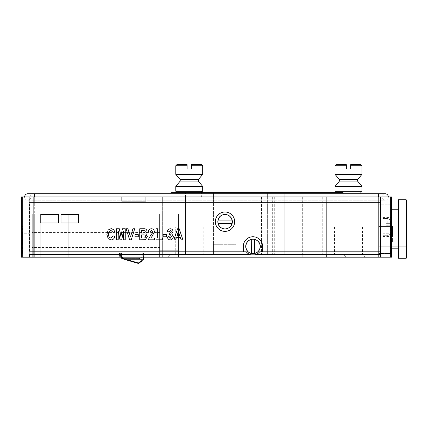 <?xml version="1.0" encoding="UTF-8"?>
<svg xmlns="http://www.w3.org/2000/svg" width="428" height="428" viewBox="0 0 428 428"><rect width="100%" height="100%" fill="white"/><g stroke="black" fill="none" stroke-linecap="round" stroke-linejoin="round"><path stroke-width="0.32" stroke-dasharray="2.14 1.6" d="M255.639 254.617L255.671 254.617A8.608 8.603 -90 0 0 259.7 251.819L262.632 251.819M250.3 254.617L29.136 254.617L29.136 251.819L29.484 251.819L29.136 251.819L29.136 202.326L302.056 202.326L302.056 251.819L380.631 251.819L380.631 202.326L380.631 254.617M29.136 196.944L29.136 202.326L29.484 202.326L29.484 251.819L29.484 202.326L380.497 202.326L380.503 251.819L380.503 196.944M246.239 251.819L33.871 251.819L33.871 202.326L33.871 251.819L29.484 251.819L243.275 251.819M224.994 231.377L225.026 231.377A9.684 9.678 -90 0 0 234.704 221.693A9.684 9.678 -90 0 0 225.01 212.01L224.994 212.01M262.664 251.819L262.664 246.442A9.684 9.678 -90 0 0 252.969 236.759L252.953 236.759M40.767 222.988L40.767 214.38L58.411 214.38L58.411 222.988L40.767 222.988M78.64 222.988L78.64 214.38L60.995 214.38L60.995 222.988L78.64 222.988M378.625 229.012L378.625 204.263L378.625 229.012M406.172 199.742L398.425 199.742L398.425 258.277L398.425 199.742L398.425 258.277L406.172 258.277L406.172 199.742L406.172 258.277L406.172 199.742L406.6 200.176M406.6 229.012L406.6 257.849L406.6 229.012M391.534 229.012L391.534 204.263L391.534 229.012M390.999 204.263L378.625 204.263L391.534 204.263L378.625 204.263L390.999 204.263L390.999 253.756L390.999 204.263L390.999 253.756L390.999 204.263L391.534 204.803L390.999 204.263M390.999 207.922L378.625 207.922L390.999 207.922L390.999 250.102L390.999 207.922L391.534 207.382L390.999 207.922L390.999 250.102L390.999 207.922M406.6 246.656L406.172 246.228L378.625 246.228L406.172 246.228L406.6 246.656L406.6 211.362L406.172 211.796L378.625 211.796L406.172 211.796L406.6 211.362M346.001 257.201L378.625 257.201L346.001 257.201L343.117 254.318L170.959 254.318L168.076 257.201L162.351 257.201L168.076 257.201L170.959 254.318L343.117 254.318L346.001 257.201L343.117 254.318L334.509 254.318L362.484 254.318L343.117 254.318L346.001 257.201M22.261 196.944L22.261 257.201L21.4 257.201L21.4 196.944L378.625 196.944L162.351 196.944L378.625 196.944L162.351 196.944L162.351 257.201L391.534 257.201L391.534 196.944L390.673 196.944L390.673 257.201M22.261 257.201L34.31 257.201L34.31 196.944L34.31 257.201L378.625 257.201L378.625 196.944L378.625 257.201L162.351 257.201L162.351 196.944L162.351 257.201L162.351 196.944L378.625 196.944L378.625 257.201L378.625 196.944L378.625 257.201L378.625 196.944L390.673 196.944M343.117 227.075L362.484 227.075L343.117 227.075M260.898 196.944L329.202 196.944L260.898 196.944L260.898 254.318L267.356 254.318L260.898 254.318L260.898 196.944L267.356 196.944L260.898 196.944L260.898 192.643L267.356 192.643L260.898 192.643L260.898 196.944M257.924 196.944L312.798 196.944L257.924 196.944L302.682 196.944L257.924 196.944L257.924 254.318L312.798 254.318L257.924 254.318L312.798 254.318L257.924 254.318L257.924 196.944L257.924 254.318L257.924 196.944L312.798 196.944L302.682 196.944L312.798 196.944L312.798 254.318L312.798 196.944L312.798 254.318L312.798 196.944L284.823 196.944L284.823 254.318L284.823 196.944L284.823 254.318L284.823 196.944L257.924 196.944L312.798 196.944L257.924 196.944L257.924 192.643L312.798 192.643L257.924 192.643L257.924 196.944M213.46 196.944L236.058 196.944L213.46 196.944L236.058 196.944L213.46 196.944L213.46 254.318L236.058 254.318L213.46 254.318L213.46 244.292L236.058 244.292L236.058 254.318L236.058 244.292L213.46 244.292L213.46 196.944L236.058 196.944L213.46 196.944L236.058 196.944L213.46 196.944L213.46 192.643L236.058 192.643L213.46 192.643L236.058 192.643L213.46 192.643L213.46 196.944M185.484 196.944L208.083 196.944L185.484 196.944L208.083 196.944L185.484 196.944L185.484 254.318L208.083 254.318L185.484 254.318L208.083 254.318L185.484 254.318L185.484 196.944L208.083 196.944L185.484 196.944L208.083 196.944L185.484 196.944L185.484 192.643L208.083 192.643L185.484 192.643L208.083 192.643L185.484 192.643L185.484 196.944M267.356 254.318L329.202 254.318L267.356 254.318L267.356 196.944L322.744 196.944L267.356 196.944L267.356 254.318M329.202 196.944L329.202 254.318L329.202 196.944L322.744 196.944L329.202 196.944L329.202 192.643L267.356 192.643L329.202 192.643L329.202 196.944M175.266 254.318L203.241 254.318L175.266 254.318L175.266 227.075L203.241 227.075L175.266 227.075M391.534 227.61L391.534 252.359L391.534 227.61L390.459 226.535L390.459 253.435L390.459 226.535L378.625 226.535L378.625 253.435L378.625 226.535L378.625 253.435L378.625 226.535L390.673 226.535L390.673 253.435L390.673 226.535M391.534 247.443L391.534 232.532L391.534 247.443L390.459 246.196L390.459 233.774L390.459 246.196L382.926 246.196L382.926 243.093L390.459 243.093L382.926 243.093L382.926 236.882L390.459 236.882L391.534 236.256L390.459 236.882L382.926 236.882L382.926 233.774L390.459 233.774L391.534 232.532M382.926 233.774L382.926 246.196M391.534 243.714L390.459 243.093L391.534 243.714M254.879 239.418A7.206 7.206 -90 0 0 246.063 246.442A7.206 7.206 -90 0 0 253.269 253.649A7.206 7.206 -90 0 0 254.879 239.418M254.596 253.467L254.596 239.418M232.334 223.309A7.206 7.206 -90 0 0 225.31 214.487A7.206 7.206 -90 0 0 218.109 221.693A7.206 7.206 -90 0 0 232.334 223.309M217.943 223.309L232.051 223.309M232.051 220.083L217.943 220.083M34.31 196.944L34.31 200.176L27.857 200.176A3.226 3.226 0 0 0 31.084 196.944A3.226 3.226 0 0 0 27.857 193.718A3.226 3.226 0 0 1 31.084 196.944A3.226 3.226 0 0 1 27.857 200.176L378.625 200.176L34.31 200.176L34.31 193.718L34.31 200.176L34.31 193.718L378.625 193.718L378.625 200.176L385.082 200.176A3.226 3.226 0 0 1 381.851 196.944A3.226 3.226 0 0 1 385.082 193.718A3.226 3.226 0 0 0 381.851 196.944A3.226 3.226 0 0 0 385.082 200.176L378.625 200.176L378.625 193.718L385.082 193.718A3.226 3.226 0 0 0 381.851 196.944A3.226 3.226 0 0 0 385.082 200.176A3.226 3.226 0 0 0 388.308 196.944A3.226 3.226 0 0 1 385.082 200.176A3.226 3.226 0 0 0 388.308 196.944M24.626 196.944A3.226 3.226 0 0 0 27.857 200.176A3.226 3.226 0 0 1 24.626 196.944M360.874 164.668L350.65 164.668L350.65 168.969L346.343 168.969L346.343 164.668L336.124 164.668M360.874 196.944L336.124 196.944L360.874 196.944L360.874 193.718M360.874 191.268L336.124 191.268L360.874 191.268M335.049 191.268L361.949 191.268M335.049 186.405L361.949 186.405M339.458 181.071L357.535 181.071M339.458 179.685L357.535 179.685M335.049 174.351L361.949 174.351M201.625 164.668L191.407 164.668L191.407 168.969L187.1 168.969L187.1 164.668L176.876 164.668M201.625 196.944L176.876 196.944L201.625 196.944L201.625 192.643M201.625 191.268L176.876 191.268L201.625 191.268M175.801 191.268L202.701 191.268M175.801 186.405L202.701 186.405M180.215 181.071L198.292 181.071M180.215 179.685L198.292 179.685M175.801 174.351L202.701 174.351M170.959 193.718L170.959 196.944L170.959 192.643L343.117 192.643L343.117 196.944L170.959 196.944L343.117 196.944L343.117 193.718M236.058 192.643L236.058 244.292L236.058 192.643M312.798 192.643L312.798 196.944L312.798 192.643M284.823 192.643L284.823 196.944L284.823 192.643M208.083 192.643L208.083 254.318L208.083 192.643M123.735 200.823L123.735 201.251L135.569 201.251L123.735 201.251L135.569 201.251L123.735 201.251L135.569 201.251L123.735 201.251L135.569 201.251L123.735 201.251L135.569 201.251L123.735 201.251L135.569 201.251L123.735 201.251L135.569 201.251L123.735 201.251L135.569 201.251L123.735 201.251L135.569 201.251L123.735 201.251L135.569 201.251L123.735 201.251L135.569 201.251L123.735 201.251L135.569 201.251L123.735 201.251L135.569 201.251L123.735 201.251L135.569 201.251L123.735 201.251L135.569 201.251L123.735 201.251L135.569 201.251L123.735 201.251L135.569 201.251L123.735 201.251L135.569 201.251L123.735 201.251L123.735 200.823L135.569 200.823L135.569 201.251L135.569 200.823L123.735 200.823L123.735 201.251L123.735 200.823L135.569 200.823L135.569 201.251L135.569 200.823L123.735 200.823L123.735 201.251L123.735 200.823L135.569 200.823L135.569 201.251L135.569 200.823L123.735 200.823L123.735 201.251L123.735 200.823L135.569 200.823L135.569 201.251L135.569 200.823L123.735 200.823L123.735 201.251L123.735 200.823L135.569 200.823L135.569 201.251L135.569 200.823L123.735 200.823L123.735 201.251L123.735 200.823L135.569 200.823L135.569 201.251L135.569 200.823L123.735 200.823L123.735 201.251L123.735 200.823L135.569 200.823L135.569 201.251L135.569 200.823L123.735 200.823L123.735 201.251L123.735 200.823L135.569 200.823L135.569 201.251L135.569 200.823L123.735 200.823L123.735 201.251L123.735 200.823L135.569 200.823L135.569 201.251L135.569 200.823L123.735 200.823L123.735 201.251L123.735 200.823L135.569 200.823L135.569 201.251L135.569 200.823L123.735 200.823L123.735 201.251L123.735 200.823L135.569 200.823L135.569 201.251L135.569 200.823L123.735 200.823L123.735 201.251L123.735 200.823L135.569 200.823L135.569 201.251L135.569 200.823L123.735 200.823L123.735 201.251L123.735 200.823L135.569 200.823L135.569 201.251L135.569 200.823L123.735 200.823L123.735 201.251L123.735 200.823L135.569 200.823L135.569 201.251L135.569 200.823L123.735 200.823L123.735 201.251L123.735 200.823L135.569 200.823L135.569 201.251L135.569 200.823L123.735 200.823L123.735 201.251L123.735 200.823L135.569 200.823L135.569 201.251L135.569 200.823L123.735 200.823L123.735 201.251L123.735 200.823L135.569 200.823L135.569 201.251L135.569 200.823L123.735 200.823L123.735 201.251L123.735 200.823L135.569 200.823L135.569 201.251L135.569 200.823L123.735 200.823M160.2 239.985L160.2 247.518L160.2 239.985M32.159 239.985L32.159 247.732L32.159 239.985M159.607 250.744L159.607 214.161L178.492 214.161L34.31 214.161L159.607 214.161L34.31 214.161L159.607 214.161L159.607 255.051L159.607 250.744L178.492 250.744L178.492 214.161L178.492 257.201L34.31 257.201L34.31 214.161L178.492 214.161L178.492 257.201L34.31 257.201L34.31 214.161C31.833 214.161 31.833 214.161 34.31 214.161C31.833 214.161 31.833 214.161 34.31 214.161L34.31 257.201L34.31 214.161C31.833 214.161 31.833 214.161 34.31 214.161C31.833 214.161 31.833 214.161 34.31 214.161L34.31 257.201L34.31 214.161L34.31 257.201L34.31 214.161L34.31 257.201L34.31 214.161L178.492 214.161L178.492 257.201L178.492 214.161L160.2 214.161L178.492 214.161L178.492 255.051L178.492 250.744L159.607 250.744M159.607 255.051L178.492 255.051L159.607 255.051M71.085 257.201L71.085 214.161L71.085 257.201M68.191 257.201L68.191 214.161L68.191 257.201M40.767 257.201L40.767 214.161L40.767 257.201M45.074 257.201L45.074 214.161L45.074 257.201M74.124 257.201L74.124 214.161L74.124 257.201M159.607 257.201L159.607 214.161L159.607 257.201M143.359 257.201L119.316 257.201L119.316 252.9L143.674 252.9L119.658 252.9L119.658 255.393L121.488 255.393A3.376 3.376 0 0 0 122.06 257.201A3.376 3.376 0 0 1 121.488 255.393L119.658 255.393L119.658 252.9L119.316 252.9L143.674 252.9L119.316 252.9L119.316 257.201L143.674 257.201L119.316 257.201L143.674 257.201L143.359 257.201L143.359 259.753L124.018 259.753L124.018 258.592A3.376 3.376 0 0 1 121.488 255.393L121.622 252.9L142.214 252.9L142.214 255.398A3.376 3.376 0 0 1 138.843 258.592L124.018 258.592A3.376 3.376 0 0 1 121.488 255.393L121.622 252.9L142.214 252.9L142.214 255.398A3.376 3.376 0 0 1 138.843 258.592L124.018 258.592A3.376 3.376 0 0 1 121.488 255.393L119.658 255.393L119.658 252.9L143.359 252.9L143.359 259.753L124.018 259.753L124.018 258.592A3.376 3.376 0 0 1 121.488 255.393L119.658 255.393L119.658 252.9L143.359 252.9L143.359 259.753L124.018 259.753L124.018 258.592A3.376 3.376 0 0 1 121.488 255.393L119.658 255.393L119.658 252.9L143.359 252.9L143.359 259.753L124.018 259.753L124.018 258.592A3.376 3.376 0 0 1 121.488 255.393L119.658 255.393L119.658 252.9L143.359 252.9L143.359 259.753L124.018 259.753L124.018 258.592A3.376 3.376 0 0 1 121.488 255.393L119.658 255.393L119.658 252.9L143.359 252.9L143.359 259.753L124.018 259.753L124.018 258.592A3.376 3.376 0 0 1 121.488 255.393L119.658 255.393L119.658 252.9L143.359 252.9L143.359 259.753L124.018 259.753L124.018 258.592A3.376 3.376 0 0 1 121.488 255.393L119.658 255.393L119.658 252.9L143.359 252.9L143.359 259.753L124.018 259.753L124.018 258.592A3.376 3.376 0 0 1 121.488 255.393L119.658 255.393L119.658 252.9L143.359 252.9L143.359 259.753L124.018 259.753L124.018 258.592A3.376 3.376 0 0 1 121.488 255.393L119.658 255.393L119.658 252.9L143.359 252.9L143.359 259.753L124.018 259.753L124.018 258.592A3.376 3.376 0 0 1 121.488 255.393L119.658 255.393L119.658 252.9L143.359 252.9L143.359 259.753L124.018 259.753L124.018 258.592A3.376 3.376 0 0 1 121.488 255.393L119.658 255.393L119.658 252.9L143.359 252.9L143.359 259.753L124.018 259.753L124.018 258.592A3.376 3.376 0 0 1 121.488 255.393L119.658 255.393L119.658 252.9L143.359 252.9L143.359 259.753L124.018 259.753L124.018 258.592A3.376 3.376 0 0 1 121.488 255.393L119.658 255.393L119.658 252.9L143.359 252.9L143.359 259.753L124.018 259.753L124.018 258.592A3.376 3.376 0 0 1 121.488 255.393L119.658 255.393L119.658 252.9L143.359 252.9L143.359 259.753L124.018 259.753L124.018 258.592A3.376 3.376 0 0 1 121.488 255.393L119.658 255.393L119.658 252.9L143.359 252.9L143.359 259.753L124.018 259.753L124.018 258.592A3.376 3.376 0 0 1 121.488 255.393L119.658 255.393L119.658 252.9L143.359 252.9L143.359 259.753L124.018 259.753L124.018 258.592A3.376 3.376 0 0 1 121.488 255.393L119.658 255.393L119.658 252.9L143.359 252.9L143.359 259.753L124.018 259.753L124.018 258.592A3.376 3.376 0 0 1 121.488 255.393L119.658 255.393L119.658 252.9L143.359 252.9L143.359 259.753L124.018 259.753L124.018 258.592M143.674 252.9L143.674 257.201L143.674 252.9M119.316 252.9L119.316 257.201L119.316 252.9M123.858 258.582L123.858 259.743L143.198 259.743L143.198 252.889L119.498 252.889L119.498 255.382L121.333 255.382L121.333 252.9L121.333 255.382L119.498 255.382L119.498 252.889L143.198 252.889L143.198 259.743L123.858 259.743L123.858 258.582A3.376 3.376 0 0 1 121.333 255.382L119.498 255.382L119.498 252.889L143.198 252.889L143.198 259.743L123.858 259.743L123.858 258.582L138.94 258.582A3.376 3.376 0 0 0 142.059 255.382L142.059 252.9L121.333 252.9L142.059 252.9L142.059 255.382A3.376 3.376 0 0 1 138.94 258.582A3.376 3.376 0 0 0 142.059 255.382L142.059 252.9L121.333 252.9L121.333 255.382L119.498 255.382L119.498 252.889L143.198 252.889L143.198 259.743L123.858 259.743L123.858 258.582L138.94 258.582A3.376 3.376 0 0 0 142.059 255.382L142.059 252.9L121.333 252.9L121.333 255.382L119.498 255.382L119.498 252.889L143.198 252.889L143.198 259.743L123.858 259.743L123.858 258.582L138.94 258.582A3.376 3.376 0 0 0 142.059 255.382L142.059 252.9L121.333 252.9L121.333 255.382L119.498 255.382L119.498 252.889L143.198 252.889L143.198 259.743L123.858 259.743L123.858 258.582L138.94 258.582A3.376 3.376 0 0 0 142.059 255.382L142.059 252.9L121.333 252.9L121.333 255.382L119.498 255.382L119.498 252.889L143.198 252.889L143.198 259.743L123.858 259.743L123.858 258.582L138.94 258.582A3.376 3.376 0 0 0 142.059 255.382L142.059 252.9L121.333 252.9L121.333 255.382L119.498 255.382L119.498 252.889L143.198 252.889L143.198 259.743L123.858 259.743L123.858 258.582L138.94 258.582A3.376 3.376 0 0 0 142.059 255.382L142.059 252.9L121.333 252.9L121.333 255.382L119.498 255.382L119.498 252.889L143.198 252.889L143.198 259.743L123.858 259.743L123.858 258.582L138.94 258.582A3.376 3.376 0 0 0 142.059 255.382L142.059 252.9L121.333 252.9L121.333 255.382L119.498 255.382L119.498 252.889L143.198 252.889L143.198 259.743L123.858 259.743L123.858 258.582L138.94 258.582A3.376 3.376 0 0 0 142.059 255.382L142.059 252.9L121.333 252.9L121.333 255.382L119.498 255.382L119.498 252.889L143.198 252.889L143.198 259.743L123.858 259.743L123.858 258.582L138.94 258.582A3.376 3.376 0 0 0 142.059 255.382L142.059 252.9L121.333 252.9L121.333 255.382L119.498 255.382L119.498 252.889L143.198 252.889L143.198 259.743L123.858 259.743L123.858 258.582L138.94 258.582A3.376 3.376 0 0 0 142.059 255.382L142.059 252.9L121.333 252.9L121.333 255.382L119.498 255.382L119.498 252.889L143.198 252.889L143.198 259.743L123.858 259.743L123.858 258.582L138.94 258.582A3.376 3.376 0 0 0 142.059 255.382L142.059 252.9L121.333 252.9L121.333 255.382L119.498 255.382L119.498 252.889L143.198 252.889L143.198 259.743L123.858 259.743L123.858 258.582L138.94 258.582A3.376 3.376 0 0 0 142.059 255.382L142.059 252.9L121.333 252.9L121.333 255.382L119.498 255.382L119.498 252.889L143.198 252.889L143.198 259.743L123.858 259.743L123.858 258.582L138.94 258.582A3.376 3.376 0 0 0 142.059 255.382L142.059 252.9L121.333 252.9L121.333 255.382L119.498 255.382L119.498 252.889L143.198 252.889L143.198 259.743L123.858 259.743L123.858 258.582L138.94 258.582A3.376 3.376 0 0 0 142.059 255.382L142.059 252.9L121.333 252.9L121.333 255.382L119.498 255.382L119.498 252.889L143.198 252.889L143.198 259.743L123.858 259.743L123.858 258.582L138.94 258.582A3.376 3.376 0 0 0 142.059 255.382L142.059 252.9L121.333 252.9L121.333 255.382L119.498 255.382L119.498 252.889L143.198 252.889L143.198 259.743L123.858 259.743L123.858 258.582L138.94 258.582A3.376 3.376 0 0 0 142.059 255.382L142.059 252.9L121.333 252.9L121.333 255.382L119.498 255.382L119.498 252.889L143.198 252.889L143.198 259.743L123.858 259.743L123.858 258.582A3.376 3.376 0 0 1 121.333 255.382A3.376 3.376 0 0 0 121.905 257.201A3.376 3.376 0 0 1 121.333 255.382L119.498 255.382L119.498 252.889L143.198 252.889L143.198 259.743L124.018 259.743M123.858 259.245L123.858 258.796M120.862 257.201L120.643 252.953L121.071 252.953L121.071 255.489C120.771 257.1 121.563 258.159 123.441 258.667L138.105 262.91A0.647 0.647 0 0 0 138.656 262.813L142.091 260.385L142.337 260.738L138.902 263.166A1.075 1.075 0 0 1 137.982 263.322L123.328 259.084C121.226 258.442 120.332 257.244 120.643 255.5L120.643 252.953L121.071 252.953L121.071 255.489L121.836 257.934M123.858 258.79L127.191 259.753M142.101 260.401L142.337 260.738L138.902 263.166A1.075 1.075 0 0 1 137.982 263.322L121.552 258.266M121.322 257.201L121.087 252.964L120.653 252.964L120.653 255.511C120.343 257.26 121.236 258.453 123.339 259.095L137.998 263.332A1.075 1.075 0 0 0 138.918 263.177L142.353 260.748L142.101 260.395L142.337 260.738L138.902 263.166L142.353 260.748L142.101 260.395L142.337 260.738L138.902 263.166L142.353 260.748L142.101 260.395L142.337 260.738L138.902 263.166L142.353 260.748L142.101 260.395L142.337 260.738L138.902 263.166L142.353 260.748L142.101 260.395L142.337 260.738L138.902 263.166L142.353 260.748L142.101 260.395L142.337 260.738L138.902 263.166L142.353 260.748L142.101 260.395L142.337 260.738L138.902 263.166L142.353 260.748L142.101 260.395L138.656 262.813L142.091 260.385L138.656 262.813L142.091 260.385L138.656 262.813L142.091 260.385L138.656 262.813L142.091 260.385L142.337 260.738L138.902 263.166A1.075 1.075 0 0 1 137.982 263.322L123.328 259.084C121.226 258.442 120.332 257.244 120.643 255.5L120.643 252.953L121.071 252.953L121.071 255.489C120.771 257.1 121.563 258.159 123.441 258.667L138.105 262.91A0.647 0.647 0 0 0 138.656 262.813L142.091 260.385L142.337 260.738L138.902 263.166A1.075 1.075 0 0 1 137.982 263.322L123.328 259.084C121.226 258.442 120.332 257.244 120.643 255.5L120.643 252.953L121.071 252.953L121.071 255.489C120.771 257.1 121.563 258.159 123.441 258.667L138.105 262.91A0.647 0.647 0 0 0 138.656 262.813L142.091 260.385L142.337 260.738L138.902 263.166A1.075 1.075 0 0 1 137.982 263.322L123.328 259.084C121.226 258.442 120.332 257.244 120.643 255.5L120.643 252.953L121.071 252.953L121.071 255.489C120.771 257.1 121.563 258.159 123.441 258.667L138.105 262.91A0.647 0.647 0 0 0 138.656 262.813L142.091 260.385L142.337 260.738L138.902 263.166A1.075 1.075 0 0 1 137.982 263.322L123.328 259.084C121.226 258.442 120.332 257.244 120.643 255.5L120.643 252.953L121.071 252.953L121.071 255.489C120.771 257.1 121.563 258.159 123.441 258.667L138.105 262.91A0.647 0.647 0 0 0 138.656 262.813L142.091 260.385L142.337 260.738L138.902 263.166A1.075 1.075 0 0 1 137.982 263.322L123.328 259.084C121.226 258.442 120.332 257.244 120.643 255.5L120.643 252.953L121.071 252.953L121.071 255.489C120.771 257.1 121.563 258.159 123.441 258.667L138.105 262.91A0.647 0.647 0 0 0 138.656 262.813L142.091 260.385L142.337 260.738L138.902 263.166A1.075 1.075 0 0 1 137.982 263.322L123.328 259.084C121.226 258.442 120.332 257.244 120.643 255.5L120.643 252.953L121.071 252.953L121.071 255.489C120.771 257.1 121.563 258.159 123.441 258.667L138.105 262.91A0.647 0.647 0 0 0 138.656 262.813L142.091 260.385L142.337 260.738L138.902 263.166A1.075 1.075 0 0 1 137.982 263.322L123.328 259.084C121.226 258.442 120.332 257.244 120.643 255.5L120.643 252.953L121.071 252.953L121.071 255.489C120.771 257.1 121.563 258.159 123.441 258.667L138.105 262.91A0.647 0.647 0 0 0 138.656 262.813L142.091 260.385L142.337 260.738L138.902 263.166A1.075 1.075 0 0 1 137.982 263.322L123.328 259.084C121.226 258.442 120.332 257.244 120.643 255.5L120.643 252.953L121.071 252.953L121.071 255.489C120.771 257.1 121.563 258.159 123.441 258.667L138.105 262.91A0.647 0.647 0 0 0 138.656 262.813L142.091 260.385L142.337 260.738L138.902 263.166A1.075 1.075 0 0 1 137.982 263.322L123.328 259.084C121.226 258.442 120.332 257.244 120.643 255.5L120.643 252.953L121.071 252.953L121.071 255.489C120.771 257.1 121.563 258.159 123.441 258.667L138.105 262.91L123.441 258.667C121.573 258.17 120.787 257.11 121.087 255.5L121.087 252.964L120.653 252.964L120.873 257.201M120.643 252.953L121.071 252.953L121.071 255.489C120.771 257.1 121.563 258.159 123.441 258.667C121.573 258.17 120.787 257.11 121.087 255.5L121.087 252.964L120.653 252.964L120.653 255.511C120.343 257.26 121.236 258.453 123.339 259.095L137.998 263.332A1.075 1.075 0 0 0 138.918 263.177A1.075 1.075 0 0 1 137.982 263.322L123.328 259.084C121.226 258.442 120.332 257.244 120.643 255.5L120.643 252.953L121.071 252.953L121.071 255.489C120.771 257.1 121.563 258.159 123.441 258.667C121.573 258.17 120.787 257.11 121.087 255.5L121.087 252.964L120.653 252.964L120.653 255.511C120.343 257.26 121.236 258.453 123.339 259.095L137.998 263.332A1.075 1.075 0 0 0 138.918 263.177A1.075 1.075 0 0 1 137.982 263.322L123.328 259.084C121.226 258.442 120.332 257.244 120.643 255.5L120.643 252.953L121.071 252.953L121.071 255.489C120.771 257.1 121.563 258.159 123.441 258.667C121.573 258.17 120.787 257.11 121.087 255.5L121.087 252.964L120.653 252.964L120.653 255.511C120.343 257.26 121.236 258.453 123.339 259.095L137.998 263.332A1.075 1.075 0 0 0 138.918 263.177A1.075 1.075 0 0 1 137.982 263.322L123.328 259.084C121.226 258.442 120.332 257.244 120.643 255.5L120.643 252.953L121.071 252.953L121.071 255.489C120.771 257.1 121.563 258.159 123.441 258.667C121.573 258.17 120.787 257.11 121.087 255.5L121.087 252.964L120.653 252.964L120.653 255.511C120.343 257.26 121.236 258.453 123.339 259.095L137.998 263.332A1.075 1.075 0 0 0 138.918 263.177A1.075 1.075 0 0 1 137.982 263.322L123.328 259.084C121.226 258.442 120.332 257.244 120.643 255.5L120.643 252.953L121.071 252.953L121.071 255.489C120.771 257.1 121.563 258.159 123.441 258.667C121.573 258.17 120.787 257.11 121.087 255.5L121.087 252.964L120.653 252.964L120.653 255.511C120.343 257.26 121.236 258.453 123.339 259.095L137.998 263.332A1.075 1.075 0 0 0 138.918 263.177A1.075 1.075 0 0 1 137.982 263.322L123.328 259.084C121.226 258.442 120.332 257.244 120.643 255.5L120.643 252.953L121.071 252.953L121.071 255.489C120.771 257.1 121.563 258.159 123.441 258.667C121.573 258.17 120.787 257.11 121.087 255.5L121.087 252.964L120.653 252.964L120.653 255.511C120.343 257.26 121.236 258.453 123.339 259.095L137.998 263.332A1.075 1.075 0 0 0 138.918 263.177A1.075 1.075 0 0 1 137.982 263.322L123.328 259.084C121.226 258.442 120.332 257.244 120.643 255.5L120.643 252.953L121.071 252.953L121.071 255.489C120.771 257.1 121.563 258.159 123.441 258.667C121.573 258.17 120.787 257.11 121.087 255.5L121.087 252.964L120.653 252.964L120.653 255.511C120.343 257.26 121.236 258.453 123.339 259.095L137.998 263.332A1.075 1.075 0 0 0 138.918 263.177A1.075 1.075 0 0 1 137.982 263.322L123.328 259.084C121.226 258.442 120.332 257.244 120.643 255.5L120.643 252.953M110.943 238.086L113.056 235.785M111.023 230.478L113.056 232.34M108.161 229.986L111.152 228.611M111.023 239.953L108.156 238.594L106.888 234.378L108.166 229.986M118.219 239.808L116.502 239.808L116.502 228.755L119.348 228.755M118.219 230.965L119.984 239.808L121.734 239.808M123.526 230.965L123.526 239.808L125.249 239.808M120.873 236.433L122.429 228.755L125.249 228.755M131.268 239.808L129.604 239.808L126.11 228.755L127.902 228.755M130.487 236.93L132.926 228.755L134.718 228.755M138.303 236.791L135.007 236.791L135.007 234.64L138.303 234.64M141.459 233.062L144.247 233.025L145.333 231.816C144.926 230.697 144.022 230.296 142.615 230.617L141.459 230.617M142.829 239.808L139.742 239.808L139.742 228.755L143.45 228.755M141.459 237.941L143.284 237.941C144.632 238.177 145.408 237.684 145.622 236.465C145.349 235.186 144.493 234.672 143.048 234.924L141.459 234.924M162.405 239.808L155.953 239.808L155.953 228.755L157.67 228.755M157.67 237.941L162.405 237.941M150.849 237.941L154.374 237.941M150.067 232.056L148.345 231.767C148.521 229.857 149.549 228.852 151.432 228.755M151.394 230.478L152.652 231.939L152.25 233.281L150.806 235.047L148.206 239.808L154.374 239.808M166.422 236.791L163.121 236.791L163.121 234.64L166.422 234.64M170.333 239.953C168.573 239.75 167.605 238.744 167.428 236.935L169.151 236.647M169.006 231.912L167.428 231.623C167.632 229.873 168.584 228.916 170.28 228.755M170.232 230.478L171.302 231.601L170.89 232.581M169.579 234.795L169.766 232.918L170.895 232.581M170.312 234.64L171.446 236.374L170.301 238.23M391.534 227.075L391.534 236.545L391.534 227.075M391.534 239.985L391.534 253.756L391.534 239.985M391.534 232.163L391.534 226.562L391.534 236.411L391.534 226.562L391.534 232.163L392.396 232.163L392.396 226.562L391.534 226.562L392.396 226.562L392.396 228.022L391.534 228.022M391.534 239.439L391.534 233.421L391.534 242.221L391.534 235.25L391.534 239.439L392.396 239.439L392.396 233.421L392.396 242.221L391.534 242.221M391.534 233.742L391.534 235.25L391.534 232.238L391.534 233.742L392.396 233.742L391.534 233.742L392.396 233.742L392.396 232.238L391.534 232.238L392.396 232.238L392.396 233.742L391.534 233.742M21.4 239.985L21.4 253.435L21.4 239.985M145.782 196.944L121.68 196.944L145.782 196.944L121.68 196.944L145.782 196.944L145.782 201.251L145.782 196.944L145.782 201.251L121.68 201.251L145.782 201.251L121.68 201.251L121.68 196.944L121.68 201.251L121.68 196.944L121.68 201.251L145.782 201.251L145.782 196.944M34.31 257.201C31.833 257.201 31.833 257.201 34.31 257.201C31.833 257.201 31.833 257.201 34.31 257.201C31.833 257.201 31.833 257.201 34.31 257.201C31.833 257.201 31.833 257.201 34.31 257.201M21.4 227.61L21.4 252.359L21.4 227.61L22.475 226.535L22.475 253.435L22.475 226.535L21.4 226.535M21.4 247.443L21.4 243.714L21.4 247.443L22.475 246.196L22.475 233.774L22.475 246.196L30.008 246.196L30.008 243.093L22.475 243.093L30.008 243.093L30.008 236.882L22.475 236.882L21.4 236.256L21.4 243.714L21.4 232.532L21.4 236.256L22.475 236.882L30.008 236.882L30.008 233.774L22.475 233.774L21.4 232.532M30.008 233.774L30.008 246.196M21.4 243.714L22.475 243.093L21.4 243.714M34.31 239.985L34.31 247.732L34.31 239.985M160.2 214.161L160.2 257.201L160.2 214.161M380.497 202.326L326.73 202.326L326.73 251.819L326.73 202.326L302.056 202.326L302.056 251.819L380.497 251.819M255.671 254.617L380.503 254.617M225.026 228.905L225.31 228.905A7.206 7.206 -90 0 0 232.516 221.693A7.206 7.206 -90 0 0 225.31 214.487A7.206 7.206 -90 0 0 218.109 221.693A7.206 7.206 -90 0 0 225.31 228.905L225.026 228.905A7.206 7.206 90 0 1 218.007 223.309M218.007 220.083A7.206 7.206 90 0 1 225.026 214.487L225.31 214.487L225.026 214.487M251.37 253.467A7.206 7.206 90 0 1 251.37 239.418M246.063 246.442A7.206 7.206 -90 0 0 253.269 253.649A7.206 7.206 -90 0 0 260.47 246.442A7.206 7.206 -90 0 0 253.269 239.231A7.206 7.206 -90 0 0 246.063 246.442M390.673 239.985L390.673 253.756L390.673 239.985M392.396 228.022L392.396 232.163M392.396 226.562L392.396 236.411L392.396 229.462L392.396 233.132L391.534 233.132M392.396 233.132L392.396 236.026M392.396 231.248L391.534 231.248M392.396 229.462L391.534 229.462M392.396 230.034L391.534 230.034M392.396 242.221L392.396 239.439M392.396 235.25L391.534 235.25L392.396 235.25L391.534 235.25L392.396 235.25L392.396 233.742L392.396 235.25M382.926 227.075L382.926 236.545L382.926 227.075M390.459 225.208L390.459 230.799L390.459 223.346L390.459 225.208L386.158 225.208L386.158 228.937L390.459 228.937L390.459 230.799L390.459 228.937L386.158 228.937L386.158 223.346L386.158 225.208L390.459 225.208L386.158 225.208L386.158 230.799L386.158 228.937L390.459 228.937L386.158 228.937L386.158 223.346L390.459 223.346L386.158 223.346L386.158 225.208L390.459 225.208M390.459 227.075L390.459 221.693L390.459 227.075M386.158 230.799L390.459 230.799L386.158 230.799L386.158 228.937L386.158 230.799M182.922 239.808L181.124 239.808L180.338 237.369L176.47 237.369M175.683 239.808L173.88 239.808L177.588 228.755L179.209 228.755M178.401 231.355L179.733 235.502L177.069 235.502M127.164 259.753L124.018 258.844M138.116 262.92L123.457 258.678C121.573 258.17 120.787 257.11 121.087 255.5L121.087 252.964L120.653 252.964L120.653 255.511C120.343 257.26 121.236 258.453 123.339 259.095L137.998 263.332A1.075 1.075 0 0 0 138.918 263.177L142.353 260.748L142.101 260.395L138.667 262.824A0.647 0.647 0 0 1 138.116 262.92L123.457 258.678C121.573 258.17 120.787 257.11 121.087 255.5L121.087 252.964L120.653 252.964L120.653 255.511C120.343 257.26 121.236 258.453 123.339 259.095C121.236 258.453 120.343 257.26 120.653 255.511C120.343 257.26 121.236 258.453 123.339 259.095C121.236 258.453 120.343 257.26 120.653 255.511C120.343 257.26 121.236 258.453 123.339 259.095C121.236 258.453 120.343 257.26 120.653 255.511C120.343 257.26 121.236 258.453 123.339 259.095C121.236 258.453 120.343 257.26 120.653 255.511L120.653 252.964L120.653 255.511L120.653 252.964L120.653 255.511L120.653 252.964L120.653 255.511L120.653 252.964L121.087 252.964L120.653 252.964L121.087 252.964L120.653 252.964L121.087 252.964L120.653 252.964L121.087 252.964L121.087 255.5C120.787 257.11 121.573 258.17 123.457 258.678C121.573 258.17 120.787 257.11 121.087 255.5C120.787 257.11 121.573 258.17 123.457 258.678C121.573 258.17 120.787 257.11 121.087 255.5C120.787 257.11 121.573 258.17 123.457 258.678C121.573 258.17 120.787 257.11 121.087 255.5C120.787 257.11 121.573 258.17 123.457 258.678L138.116 262.92A0.647 0.647 0 0 0 138.667 262.824A0.647 0.647 0 0 1 138.116 262.92A0.647 0.647 0 0 0 138.667 262.824A0.647 0.647 0 0 1 138.116 262.92A0.647 0.647 0 0 0 138.667 262.824A0.647 0.647 0 0 1 138.116 262.92A0.647 0.647 0 0 0 138.667 262.824A0.647 0.647 0 0 1 138.116 262.92A0.647 0.647 0 0 0 138.667 262.824A0.647 0.647 0 0 1 138.116 262.92A0.647 0.647 0 0 0 138.667 262.824A0.647 0.647 0 0 1 138.116 262.92A0.647 0.647 0 0 0 138.667 262.824A0.647 0.647 0 0 1 138.116 262.92M124.018 259.288L125.613 259.753M142.101 260.395L138.667 262.824L142.101 260.395L138.667 262.824L142.101 260.395L138.667 262.824L142.101 260.395L138.667 262.824L142.101 260.395L138.667 262.824L142.101 260.395L138.667 262.824L142.101 260.395L138.667 262.824L142.101 260.395L138.667 262.824L142.101 260.395L142.353 260.748L142.101 260.395M138.918 263.177L142.353 260.748L138.918 263.177A1.075 1.075 0 0 1 137.998 263.332A1.075 1.075 0 0 0 138.918 263.177A1.075 1.075 0 0 1 137.998 263.332A1.075 1.075 0 0 0 138.918 263.177A1.075 1.075 0 0 1 137.998 263.332A1.075 1.075 0 0 0 138.918 263.177A1.075 1.075 0 0 1 137.998 263.332A1.075 1.075 0 0 0 138.918 263.177M302.682 196.944L302.682 254.318L302.682 196.944M279.131 196.944L279.131 254.318L279.131 196.944M272.657 196.944L272.657 254.318L272.657 196.944M261.562 196.944L261.562 254.318L261.562 196.944M268.035 196.944L268.035 254.318L268.035 196.944M274.706 196.944L274.706 254.318L274.706 196.944M322.744 196.944L322.744 254.318L322.744 196.944M378.625 196.944L378.625 193.718M350.65 165.743L361.949 165.743M335.049 165.743L346.343 165.743M191.407 165.743L202.701 165.743M175.801 165.743L187.1 165.743M267.356 192.643L267.356 196.944L267.356 192.643M392.396 232.34L391.534 232.34M392.396 233.544L391.534 233.544M392.396 234.806L391.534 234.806M387.233 227.075L387.233 218.467L387.233 227.075M398.425 209.212L391.534 209.212M398.425 248.807L391.534 248.807M390.999 253.756L378.625 253.756L391.534 253.756L378.625 253.756L390.999 253.756L391.534 253.221L390.999 253.756M390.999 250.102L378.625 250.102L390.999 250.102L391.534 250.637L390.999 250.102M334.509 227.075L334.509 254.318M362.484 227.075L362.484 254.318L365.368 257.201M203.241 227.075L203.241 254.318M391.534 252.359L390.459 253.435L378.625 253.435L390.673 253.435M252.985 253.649L253.269 253.649L252.985 253.649M252.985 239.231L253.269 239.231L252.985 239.231M336.124 192.643L336.124 196.944M176.876 192.643L176.876 196.944M160.2 232.452L32.159 232.452M160.2 247.518L32.159 247.518M21.4 252.359L22.475 253.435L21.4 253.435M32.261 214.161L32.261 257.201L32.261 214.161M390.673 253.756L391.534 253.756M390.673 226.214L391.534 226.214M392.396 233.421L391.534 233.421M32.159 247.732L34.31 247.732M32.159 232.238L34.31 232.238M382.926 236.545L391.534 236.545L382.926 236.545M382.926 217.606L391.534 217.606L382.926 217.606M387.233 218.467L382.926 218.467L387.233 218.467C389.191 218.66 390.266 219.735 390.459 221.693C390.266 219.735 389.191 218.66 387.233 218.467M387.233 235.684L382.926 235.684L387.233 235.684C389.191 235.491 390.266 234.416 390.459 232.452C390.266 234.416 389.191 235.491 387.233 235.684"/><path stroke-width="0.64" d="M40.767 222.988L58.411 222.988L58.411 214.38L40.767 214.38L40.767 222.988M215.316 221.693A9.684 9.678 -90 0 0 224.994 231.377A9.684 9.678 -90 0 0 234.672 221.693A9.684 9.678 -90 0 0 224.994 212.01A9.684 9.678 -90 0 0 215.316 221.693M390.673 196.944L390.673 257.201L391.534 257.201L391.534 196.944L380.631 196.944L380.631 251.819L262.632 251.819L262.632 246.442A9.684 9.678 -90 0 0 252.953 236.759A9.684 9.678 -90 0 0 243.275 246.442L243.275 251.819L29.136 251.819L29.136 202.326L29.136 257.201L21.4 257.201L21.4 196.944L22.261 196.944L22.261 257.201M380.631 196.944L302.024 196.944L302.024 202.326L29.136 202.326L326.864 202.326L302.024 202.326L302.024 251.819L259.668 251.819A8.608 8.603 -90 0 1 255.639 254.617L380.631 254.617L380.631 251.819L302.024 251.819L302.024 254.617M60.995 222.988L78.64 222.988L78.64 214.38L60.995 214.38L60.995 222.988M225.01 212.01A9.684 9.678 -90 0 0 215.348 221.693A9.684 9.678 -90 0 0 225.01 231.377M252.969 236.759A9.684 9.678 -90 0 0 243.307 246.442L243.307 251.819M380.631 202.326L326.864 202.326L380.631 202.326M406.6 211.362L406.6 200.176L406.172 199.742L406.172 258.277L406.6 257.849L406.6 246.656M406.6 200.176L406.6 257.849L406.172 258.277L398.425 258.277L398.425 199.742L406.172 199.742M251.306 239.418L251.306 253.467A7.206 7.206 -90 0 1 251.306 239.418L251.37 253.467A7.206 7.206 -90 0 0 254.596 253.467L254.532 253.467A7.206 7.206 -90 0 0 254.532 239.418L254.596 239.418A7.206 7.206 -90 0 0 251.37 239.418A7.206 7.206 90 0 1 260.187 246.442A7.206 7.206 90 0 1 251.37 253.467L251.306 253.467M254.532 253.467L254.532 239.418M224.962 228.905A7.206 7.206 -90 0 1 217.943 223.309L231.987 223.309A7.206 7.206 -90 0 1 224.962 228.905L225.026 228.905A7.206 7.206 90 0 0 232.233 221.693A7.206 7.206 90 0 0 225.026 214.487L224.962 214.487A7.206 7.206 -90 0 0 217.943 220.083L231.987 220.083A7.206 7.206 -90 0 0 224.962 214.487M231.987 223.309L232.051 223.309A7.206 7.206 -90 0 0 232.051 220.083L231.987 220.083M218.007 220.083A7.206 7.206 -90 0 0 218.007 223.309A7.206 7.206 90 0 1 218.007 220.083M378.625 196.944L378.625 193.718L27.857 193.718A3.226 3.226 0 0 0 24.626 196.944A3.226 3.226 0 0 1 27.857 193.718L34.31 193.718L34.31 196.944M378.625 193.718L385.082 193.718A3.226 3.226 0 0 1 388.308 196.944A3.226 3.226 0 0 0 385.082 193.718A3.226 3.226 0 0 1 388.308 196.944M361.949 174.351L361.949 165.743L360.874 164.668L350.65 164.668L350.65 168.969L346.343 168.969L346.343 165.743L335.049 165.743L335.049 174.351L361.949 174.351L357.535 179.685L339.458 179.685L339.458 181.071L335.049 186.405L335.049 191.268L361.949 191.268L361.949 186.405L335.049 186.405M360.874 191.268L360.874 193.718M357.535 179.685L357.535 181.071L339.458 181.071M357.535 181.071L361.949 186.405M335.049 165.743L336.124 164.668L346.343 164.668L346.343 165.743M202.701 174.351L202.701 165.743L201.625 164.668L191.407 164.668L191.407 168.969L187.1 168.969L187.1 165.743L175.801 165.743L175.801 174.351L202.701 174.351L198.292 179.685L180.215 179.685L180.215 181.071L175.801 186.405L175.801 191.268L202.701 191.268L202.701 186.405L175.801 186.405M201.625 191.268L201.625 192.643M198.292 179.685L198.292 181.071L180.215 181.071M198.292 181.071L202.701 186.405M175.801 165.743L176.876 164.668L187.1 164.668L187.1 165.743M343.117 193.718L343.117 192.643L170.959 192.643L170.959 193.718M124.018 258.592A3.376 3.376 0 0 1 122.06 257.201A3.376 3.376 0 0 0 124.018 258.592L124.018 259.753L123.858 259.245M143.359 257.201L143.359 259.753L124.018 259.753M123.858 258.796L123.858 258.582A3.376 3.376 0 0 1 121.905 257.201A3.376 3.376 0 0 0 123.858 258.582M121.836 257.934L123.858 258.79M127.191 259.753L138.105 262.91A0.647 0.647 0 0 0 138.656 262.813L142.101 260.401M121.552 258.266L120.862 257.201M138.105 262.91A0.647 0.647 0 0 0 138.656 262.813A0.647 0.647 0 0 1 138.105 262.91A0.647 0.647 0 0 0 138.656 262.813A0.647 0.647 0 0 1 138.105 262.91A0.647 0.647 0 0 0 138.656 262.813A0.647 0.647 0 0 1 138.105 262.91A0.647 0.647 0 0 0 138.656 262.813A0.647 0.647 0 0 1 138.105 262.91M110.943 238.086L113.056 235.785L114.779 236.507C114.378 238.631 113.126 239.782 111.023 239.953L108.15 238.594L106.888 234.378L108.161 229.986L111.152 228.611L113.704 229.627L114.779 231.767L113.056 232.34L111.023 230.478C109.204 230.933 108.402 232.19 108.61 234.234C108.37 236.288 109.151 237.572 110.943 238.086C109.145 237.572 108.37 236.288 108.605 234.234L108.61 234.234C108.396 232.19 109.204 230.933 111.023 230.478M111.152 228.611L113.704 229.627L114.779 231.767L113.056 232.34M113.056 235.785L114.779 236.507C114.372 238.631 113.12 239.782 111.023 239.953M118.219 239.808L116.496 239.808L116.496 228.755L119.348 228.755L120.873 236.433L122.429 228.755L125.249 228.755L125.249 239.808L123.526 239.808L123.526 230.965L121.734 239.808L119.979 239.808L118.219 230.965L118.219 239.808L118.219 230.965M123.526 230.965L121.734 239.808M125.249 228.755L125.249 239.808M119.348 228.755L120.873 236.438M131.268 239.808L129.604 239.808L126.11 228.755L127.902 228.755L130.487 236.93L132.926 228.755L134.718 228.755L131.268 239.808L134.718 228.755M127.902 228.755L130.487 236.935M138.303 236.791L135.002 236.791L135.002 234.64L138.303 234.64L138.303 236.791L138.303 234.64M141.459 230.617L141.459 233.062L144.247 233.025L145.333 231.816C144.926 230.697 144.017 230.296 142.615 230.617L141.459 230.617L141.459 233.062M139.737 239.808L139.737 228.755L143.45 228.755C145.579 228.547 146.777 229.462 147.055 231.495L145.82 233.854L147.339 236.561L145.386 239.669L139.737 239.808M141.459 234.924L141.459 237.941L143.278 237.941C144.627 238.177 145.408 237.684 145.622 236.465C145.349 235.186 144.493 234.672 143.048 234.924L141.459 234.924L141.459 237.941M143.45 228.755L143.45 228.755C145.579 228.547 146.783 229.462 147.055 231.495L145.825 233.854L147.344 236.561L145.386 239.669L142.829 239.808M162.405 239.808L155.947 239.808L155.947 228.755L157.67 228.755L157.67 237.941L162.405 237.941L162.405 239.808L162.405 237.941M157.67 228.755L157.67 237.941M150.849 237.941L154.374 237.941L154.374 239.808L148.2 239.808L150.806 235.047L152.25 233.281L152.652 231.939L151.394 230.478L150.067 232.056L148.345 231.767C148.516 229.857 149.549 228.852 151.432 228.755C153.294 228.894 154.273 229.922 154.374 231.826L152.298 236.096L150.849 237.941L152.298 236.096L154.374 231.826C154.273 229.922 153.294 228.894 151.432 228.755L151.432 228.755M151.394 230.478L150.067 232.056M154.369 237.941L154.369 239.808M166.422 236.791L163.121 236.791L163.121 234.64L166.422 234.64L166.422 236.791L166.422 234.64M170.333 239.953L170.333 239.953C168.573 239.75 167.605 238.744 167.428 236.935L169.146 236.647L170.301 238.23L171.441 236.374L170.312 234.64L169.579 234.795L169.766 232.918L170.89 232.581L171.302 231.601L170.226 230.478L169.006 231.912L167.428 231.623C167.632 229.873 168.584 228.916 170.274 228.755L170.28 228.755C171.954 228.894 172.869 229.815 173.024 231.505L171.73 233.763L173.308 236.417C173.265 238.45 172.27 239.626 170.333 239.953C172.27 239.626 173.26 238.45 173.308 236.417L171.73 233.763L173.024 231.505C172.864 229.815 171.949 228.894 170.274 228.755M170.226 230.478L169.001 231.912M170.312 234.64L169.579 234.795M169.146 236.647L170.301 238.23M29.136 251.819L246.239 251.819A8.608 8.603 -90 0 0 250.268 254.617L29.136 254.617M246.271 251.819A8.608 8.603 -90 0 0 250.3 254.617L250.268 254.617M302.024 196.944L29.136 196.944L29.136 202.326M390.673 257.201L29.136 257.201M29.136 196.944L22.261 196.944M29.484 254.617L29.484 257.201M391.534 236.411L392.396 236.411L392.396 226.562L391.534 226.562M392.396 231.184L391.534 231.184M392.396 236.026L391.534 236.026M179.209 228.755L182.922 239.808L181.119 239.808L180.332 237.369L176.47 237.369L175.683 239.808L173.88 239.808L177.588 228.755L179.209 228.755L182.922 239.808M177.069 235.502L179.733 235.502L178.401 231.355L177.069 235.502L178.401 231.361M176.47 237.369L175.683 239.808M124.018 258.844L121.322 257.201M125.613 259.753L137.998 263.332A1.075 1.075 0 0 0 138.918 263.177L142.353 260.748L142.101 260.395L138.667 262.824A0.647 0.647 0 0 1 138.116 262.92L127.164 259.753M120.873 257.201L124.018 259.288M138.667 262.824A0.647 0.647 0 0 1 138.116 262.92A0.647 0.647 0 0 0 138.667 262.824M33.839 254.617L33.839 196.944M326.864 254.617L326.864 196.944M361.949 165.743L350.65 165.743M202.701 165.743L191.407 165.743M380.503 254.617L380.503 257.201L380.497 254.617M33.871 254.617L33.871 257.201M302.056 254.617L302.056 257.201M326.73 254.617L326.73 257.201M398.425 209.212L391.534 209.212M398.425 248.807L391.534 248.807M336.124 191.268L336.124 192.643M339.458 179.685L335.049 174.351M176.876 191.268L176.876 192.643M180.215 179.685L175.801 174.351"/></g></svg>
